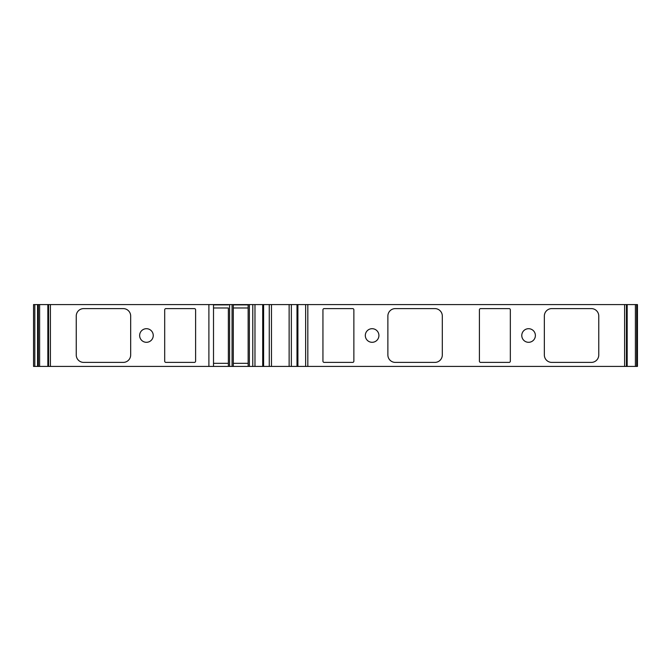 <?xml version="1.0" encoding="UTF-8"?>
<svg xmlns="http://www.w3.org/2000/svg" width="671" height="671" viewBox="0 0 671 671"><rect width="100%" height="100%" fill="white"/><g stroke="black" fill="none" stroke-linecap="round" stroke-linejoin="round"><path stroke-width="1.01" d="M521.778 335.5A6.802 6.802 90 0 1 528.58 328.698A6.802 6.802 90 0 1 535.383 335.5A6.802 6.802 90 0 1 528.58 342.302A6.802 6.802 90 0 1 521.778 335.5M139.643 335.5A6.802 6.802 90 0 1 146.446 328.698A6.802 6.802 90 0 1 153.248 335.5A6.802 6.802 90 0 1 146.446 342.302A6.802 6.802 90 0 1 139.643 335.5M365.309 335.5A6.802 6.802 90 0 1 372.111 328.698A6.802 6.802 90 0 1 378.914 335.5A6.802 6.802 90 0 1 372.111 342.302A6.802 6.802 90 0 1 365.309 335.5M34.808 304.575L34.808 366.425L33.55 366.425L33.55 304.575L47.901 304.575L47.901 366.425L637.45 366.425L637.45 304.575L636.678 304.575L636.678 366.425M34.808 366.425L47.851 366.425L47.851 304.575L627.167 304.575L627.167 366.425L627.167 304.575L636.678 304.575M479.413 309.834A1.233 1.233 90 0 1 480.646 308.601L509.096 308.601A1.233 1.233 90 0 1 510.337 309.834L510.337 361.166A1.233 1.233 90 0 1 509.096 362.399L480.646 362.399A1.233 1.233 90 0 1 479.413 361.166L479.413 309.834M228.358 307.981L228.358 366.425L228.358 307.981L213.512 307.981M213.512 363.33L228.358 363.33M233.307 363.33L248.144 363.33M213.512 304.886L228.358 304.886M233.307 304.886L248.144 304.886M213.512 304.575L213.512 366.425M208.899 304.575L208.899 366.425M83.674 308.601L123.254 308.601A7.423 7.423 0 0 1 130.669 316.016L130.669 354.984A7.423 7.423 0 0 1 123.254 362.399L83.674 362.399A7.423 7.423 0 0 1 76.251 354.984L76.251 316.016A7.423 7.423 0 0 1 83.674 308.601M164.689 361.166L164.689 309.834A1.233 1.233 0 0 1 165.922 308.601L194.372 308.601A1.233 1.233 0 0 1 195.605 309.834L195.605 361.166A1.233 1.233 0 0 1 194.372 362.399L165.922 362.399A1.233 1.233 0 0 1 164.689 361.166M551.772 362.399A7.423 7.423 90 0 1 544.349 354.984L544.349 316.016A7.423 7.423 90 0 1 551.772 308.601L591.344 308.601A7.423 7.423 90 0 1 598.767 316.016L598.767 354.984A7.423 7.423 90 0 1 591.344 362.399L551.772 362.399M395.303 362.399A7.423 7.423 90 0 1 387.88 354.984L387.88 316.016A7.423 7.423 90 0 1 395.303 308.601L434.883 308.601A7.423 7.423 90 0 1 442.306 316.016L442.306 354.984A7.423 7.423 90 0 1 434.883 362.399L395.303 362.399M324.185 362.399A1.233 1.233 90 0 1 322.944 361.166L322.944 309.834A1.233 1.233 90 0 1 324.185 308.601L352.636 308.601A1.233 1.233 90 0 1 353.869 309.834L353.869 361.166A1.233 1.233 90 0 1 352.636 362.399L324.185 362.399M248.144 307.981L233.307 307.981M233.307 304.575L233.307 366.425M248.144 304.575L248.144 366.425M37.568 304.575L37.568 366.425M229.591 304.575L229.591 366.425M232.065 304.575L232.065 366.425M249.386 304.575L249.386 366.425M263.611 304.575L263.611 366.425M297.001 304.575L297.001 366.425L297.001 304.575M50.4 304.575L50.4 366.425M48.572 304.575L48.572 366.425M624.617 304.575L624.617 366.425M307.821 304.575L307.821 366.425M305.64 304.575L305.64 366.425M626.446 304.575L626.446 366.425M635.403 304.575L635.403 366.425M38.339 304.575L38.339 366.425M39.614 304.575L39.614 366.425M252.782 304.575L252.774 366.425M254.972 304.575L254.972 366.425M262.705 304.575L262.705 366.425M269.264 304.575L269.264 366.425M271.47 304.575L271.47 366.425M289.134 304.575L289.134 366.425M291.348 304.575L291.348 366.425M297.907 304.575L297.907 366.425"/></g></svg>
